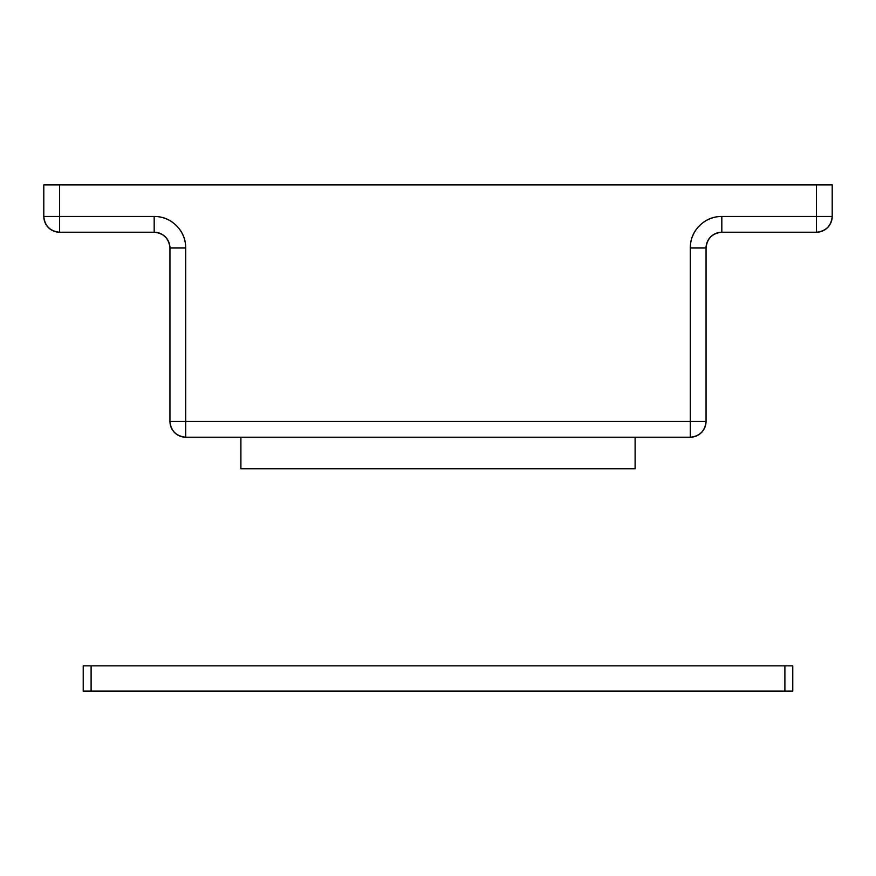 <?xml version="1.0" encoding="UTF-8"?>
<svg xmlns="http://www.w3.org/2000/svg" width="876" height="876" viewBox="0 0 876 876"><rect width="100%" height="100%" fill="white"/><g stroke="black" fill="none" stroke-linecap="round" stroke-linejoin="round"><path stroke-width="1.31" d="M240.9 468.748L240.9 437.212L240.9 468.748L635.1 468.748L240.9 468.748M635.1 437.212L635.1 468.748L635.1 437.212M185.712 437.212L690.288 437.212C699.793 436.204 705.049 430.948 706.056 421.444L706.056 247.996A15.768 15.768 0 0 1 721.824 232.228L816.432 232.228C825.937 231.22 831.193 225.964 832.2 216.46L832.2 184.924L43.8 184.924L43.8 216.46L59.568 216.46L59.568 184.924L816.432 184.924L816.432 216.46L721.824 216.46C713.119 216.46 705.684 219.537 699.53 225.701C693.365 231.855 690.288 239.29 690.288 247.996L690.288 421.444L185.712 421.444L185.712 247.996C185.712 239.29 182.635 231.855 176.47 225.701C170.316 219.537 162.881 216.46 154.176 216.46L59.568 216.46L59.568 184.924L43.8 184.924L43.8 216.46C44.807 225.964 50.063 231.22 59.568 232.228L154.176 232.228A15.768 15.768 0 0 1 169.944 247.996L169.944 421.444C170.951 430.948 176.207 436.204 185.712 437.212L690.288 437.212L690.288 421.444L706.056 421.444L706.056 247.996L690.288 247.996L706.056 247.996C707.063 238.491 712.319 233.235 721.824 232.228L816.432 232.228L816.432 216.46L832.2 216.46L832.2 184.924L816.432 184.924L816.432 232.228A15.768 15.768 0 0 0 832.2 216.46L721.824 216.46C713.119 216.46 705.684 219.537 699.53 225.701C693.365 231.855 690.288 239.29 690.288 247.996L690.288 437.212A15.768 15.768 0 0 0 706.056 421.444L185.712 421.444L185.712 437.212L185.712 421.444L169.944 421.444L185.712 421.444L185.712 247.996C185.712 239.29 182.635 231.855 176.47 225.701C170.316 219.537 162.881 216.46 154.176 216.46L154.176 232.228L154.176 216.46L59.568 216.46L59.568 232.228L154.176 232.228C163.681 233.235 168.937 238.491 169.944 247.996L169.944 421.444A15.768 15.768 0 0 0 185.712 437.212M721.824 216.46L721.824 232.228L721.824 216.46A31.536 31.536 0 0 0 690.288 247.996M185.712 247.996L169.944 247.996L185.712 247.996A31.536 31.536 0 0 0 154.176 216.46M59.568 232.228L59.568 216.46L43.8 216.46A15.768 15.768 0 0 0 59.568 232.228M784.896 665.848L784.896 691.076L91.104 691.076L91.104 665.848L784.896 665.848L784.896 691.076L792.78 691.076L792.78 665.848L784.896 665.848L792.78 665.848L792.78 691.076L91.104 691.076L91.104 665.848L83.22 665.848L83.22 691.076L91.104 691.076L83.22 691.076L83.22 665.848L784.896 665.848"/></g></svg>
